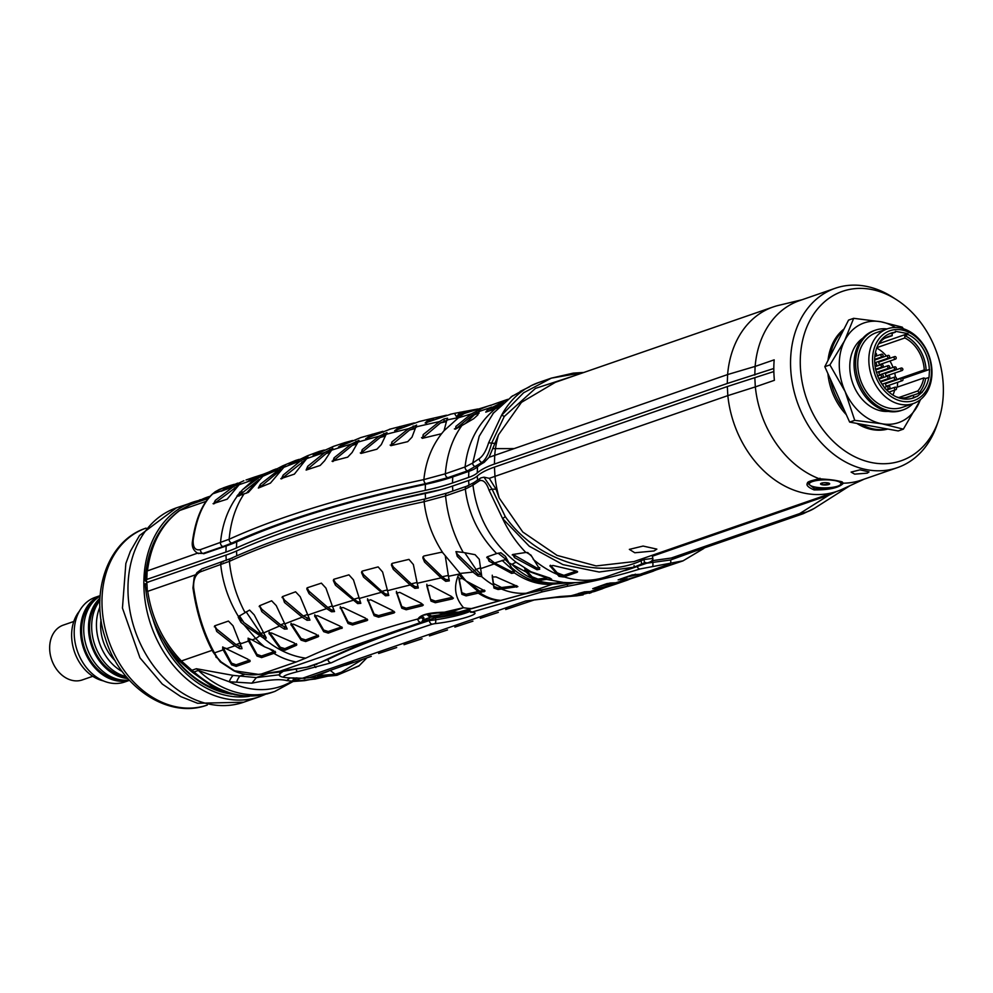 <?xml version="1.0" encoding="UTF-8"?>
<svg xmlns="http://www.w3.org/2000/svg" width="993" height="993" viewBox="0 0 993 993"><rect width="100%" height="100%" fill="white"/><g stroke="black" fill="none" stroke-linecap="round" stroke-linejoin="round"><path stroke-width="1.49" d="M163.808 641.019A97.823 75.369 70.9 0 0 232.337 694.181M224.207 691.711A96.247 74.152 -109.1 0 1 165.57 643.749M212.75 686.61L210.317 686.908M896.542 388.623A1.316 1.018 70.9 0 0 894.432 388.238A1.316 1.018 70.9 0 0 896.542 388.623M889.976 387.419A1.316 1.018 70.9 0 0 887.866 387.047A1.316 1.018 70.9 0 0 889.976 387.419M883.41 386.24A1.316 1.018 70.9 0 0 882.33 384.763M896.22 358.014A1.316 1.018 70.9 0 0 894.11 357.629A1.316 1.018 70.9 0 0 896.22 358.014M895.599 359.069L880.344 364.344A1.316 1.018 -109.1 0 1 879.488 361.849L894.73 356.574M889.654 356.822A1.316 1.018 70.9 0 0 887.543 356.437A1.316 1.018 70.9 0 0 889.654 356.822M883.087 355.631A1.316 1.018 70.9 0 0 880.977 355.246A1.316 1.018 70.9 0 0 883.087 355.631M874.957 355.258A1.316 1.018 70.9 0 0 876.521 354.439A1.316 1.018 70.9 0 0 875.33 352.949M883.187 365.834A1.316 1.018 70.9 0 0 881.089 365.449A1.316 1.018 70.9 0 0 883.187 365.834M874.957 365.35A1.316 1.018 70.9 0 0 876.62 364.63A1.316 1.018 70.9 0 0 874.771 363.463M883.298 376.024A1.316 1.018 70.9 0 0 881.188 375.652A1.316 1.018 70.9 0 0 883.298 376.024M889.865 377.228A1.316 1.018 70.9 0 0 887.754 376.844A1.316 1.018 70.9 0 0 889.865 377.228M896.431 378.42A1.316 1.018 70.9 0 0 894.321 378.035A1.316 1.018 70.9 0 0 896.431 378.42M902.997 379.611A1.316 1.018 70.9 0 0 900.887 379.227A1.316 1.018 70.9 0 0 902.997 379.611M902.376 380.667L887.121 385.942A1.316 1.018 -109.1 0 1 886.265 383.447L901.507 378.172M902.885 369.408A1.316 1.018 70.9 0 0 900.788 369.024A1.316 1.018 70.9 0 0 902.885 369.408M902.265 370.463L887.022 375.739A1.316 1.018 -109.1 0 1 886.153 373.244L901.408 367.969M896.319 368.217A1.316 1.018 70.9 0 0 894.221 367.832A1.316 1.018 70.9 0 0 896.319 368.217M895.698 369.272L880.456 374.547A1.316 1.018 -109.1 0 1 879.587 372.052L894.842 366.777M889.753 367.025A1.316 1.018 70.9 0 0 887.655 366.64A1.316 1.018 70.9 0 0 889.753 367.025M898.839 397.523L917.842 390.944L919.084 392.943L922.398 392.061L917.296 396.368L913.982 397.25L912.741 395.251L905.517 397.746M922.398 392.061L912.815 395.375M884.85 338.216L892.198 335.671L892.173 333.313L895.351 332.208L895.338 331.314L907.962 333.611L907.974 334.504L904.797 335.609L904.822 337.968L876.844 347.649M907.962 333.611L878.83 343.69M885.247 388.784L880.63 382.069A34.283 26.414 -109.1 0 1 877.8 376.273L875.218 368.254M895.636 379.537A31.9 24.577 -109.1 0 1 895.649 379.835L924.247 369.942L926.146 370.488L929.535 369.446L929.026 377.477L925.65 378.507L923.738 377.961L896.108 387.531M897.647 382.305L897.349 387.096M929.535 369.446L902.724 378.718M878.246 344.521A31.9 24.577 -109.1 0 1 888.387 336.565A31.9 24.577 -109.1 0 1 892.198 335.671M904.822 337.968A31.9 24.577 -109.1 0 1 924.247 369.942M876.682 348.084A31.9 24.577 -109.1 0 1 886.389 356.003M889.951 361.018A31.9 24.577 -109.1 0 1 893.03 367.398M893.886 369.892A31.9 24.577 -109.1 0 1 894.072 370.513M894.73 373.07A31.9 24.577 -109.1 0 1 895.401 376.955M912.741 395.251A31.9 24.577 -109.1 0 1 909.253 396.865A31.9 24.577 -109.1 0 1 896.369 396.89M889.219 333.834A34.283 26.414 -109.1 0 1 892.173 333.313M875.416 368.192A34.283 26.414 -109.1 0 1 890.783 333.226A34.283 26.414 -109.1 0 1 895.351 332.208M907.974 334.504A34.283 26.414 -109.1 0 1 929.324 369.384M904.797 335.609A34.283 26.414 -109.1 0 1 926.146 370.488M917.16 396.145A34.283 26.414 -109.1 0 1 913.2 398.007A34.283 26.414 -109.1 0 1 885.458 388.71M913.982 397.25A34.283 26.414 -109.1 0 1 911.599 398.491M931.459 370.972A36.915 28.437 -109.1 0 1 887.593 393.861A36.915 28.437 -109.1 0 1 886.948 332.022A36.915 28.437 -109.1 0 1 931.459 370.972M928.815 377.414A34.283 26.414 -109.1 0 1 922.261 391.838M903.345 328.733L902.277 327.156L880.816 321.757L853.67 318.319L848.568 320.094L830.098 356.301A55.372 42.662 -109.1 0 1 843.28 330.47M853.67 318.319L844.633 340.636L829.912 364.915L824.811 366.678L830.098 356.301M829.912 364.915L845.167 391.639L854.737 420.337L881.883 423.763L903.345 429.162L920.722 399.397M903.345 429.162L898.231 430.937L849.636 422.099L824.811 366.678M849.636 422.099L854.737 420.337M844.112 409.749A55.372 42.662 -109.1 0 1 830.334 379.016M887.407 428.964A55.372 42.662 -109.1 0 1 860.459 424.073M920.3 399.732A52.741 40.626 -109.1 0 1 918.066 404.896A52.741 40.626 -109.1 0 1 881.883 423.763A52.741 40.626 -109.1 0 1 845.167 391.639A52.741 40.626 -109.1 0 1 844.633 340.636A52.741 40.626 -109.1 0 1 880.816 321.757A52.741 40.626 -109.1 0 1 895.301 327.479M862.867 338.166A39.546 30.473 70.9 0 0 852.553 382.727A39.546 30.473 70.9 0 0 888.201 411.387M887.816 429.038A55.372 42.662 -109.1 0 1 856.872 423.415M846.321 414.689A55.372 42.662 -109.1 0 1 827.914 373.629M828.001 360.409A55.372 42.662 -109.1 0 1 844 329.031M894.656 390.112A31.9 24.577 -109.1 0 1 892.918 395.04M923.738 377.961A31.9 24.577 -109.1 0 1 917.842 390.944M925.65 378.507A34.283 26.414 -109.1 0 1 919.084 392.943M931.968 371.903A39.546 30.473 -109.1 0 1 913.337 403.543A39.546 30.473 -109.1 0 1 871.606 376.136A39.546 30.473 -109.1 0 1 887.481 328.795A39.546 30.473 -109.1 0 1 931.968 371.903M913.337 403.543L902.215 407.391A39.546 30.473 -109.1 0 1 860.497 379.984A39.546 30.473 -109.1 0 1 876.36 332.643L887.481 328.795M912.915 403.692A42.19 32.508 -109.1 0 1 903.084 409.886A42.19 32.508 -109.1 0 1 858.573 380.642A42.19 32.508 -109.1 0 1 875.491 330.148A42.19 32.508 -109.1 0 1 887.047 328.944M902.289 410.146A42.19 32.508 -109.1 0 1 901.495 410.432A42.19 32.508 -109.1 0 1 856.984 381.188A42.19 32.508 -109.1 0 1 873.902 330.694A42.19 32.508 -109.1 0 1 874.709 330.433M436.597 612.693A15.826 4.009 179.4 0 0 455.799 612.445M220.967 690.867A4.568 1.154 -0.6 0 1 221.861 690.818M216.139 688.31A15.826 4.009 179.4 0 0 214.215 688.571M826.896 484.894A4.568 1.154 -0.6 0 1 822.365 484.807L829.651 483.951A4.568 1.154 -0.6 0 1 826.896 484.894L826.871 482.759M820.801 483.517L820.578 483.752A4.568 1.154 -0.6 0 1 820.702 483.591A4.568 1.154 -0.6 0 1 823.334 482.797A4.568 1.154 -0.6 0 1 827.864 482.896A4.568 1.154 -0.6 0 1 829.515 483.504A4.568 1.154 -0.6 0 1 829.651 483.951L829.254 483.318M822.365 484.807A4.568 1.154 -0.6 0 1 820.578 483.752L822.365 484.807L822.341 482.958M815.588 487.141A15.826 4.009 179.4 0 0 832.184 487.377A15.826 4.009 179.4 0 0 840.934 483.678A15.826 4.009 179.4 0 0 825.071 479.83A15.826 4.009 179.4 0 0 809.295 484.013A15.826 4.009 179.4 0 0 815.588 487.141M79.341 611.241A40.874 31.491 70.9 0 0 74.487 651.929A40.874 31.491 70.9 0 0 103.458 680.913M100.132 595.676A44.822 34.532 70.9 0 0 83.685 648.752A44.822 34.532 70.9 0 0 129.413 680.304M100.144 595.626L95.316 597.302A44.822 34.532 70.9 0 0 77.33 650.949A44.822 34.532 70.9 0 0 124.621 682.017L129.45 680.342M94.447 600.529A43.506 33.514 70.9 0 0 84.641 648.417A43.506 33.514 70.9 0 0 121.94 680.006M100.094 596.185A44.822 34.532 70.9 0 0 86.863 647.647A44.822 34.532 70.9 0 0 129.078 679.932M99.983 598.146A44.822 34.532 70.9 0 0 91.629 646.009A44.822 34.532 70.9 0 0 127.774 678.467M99.908 599.983A43.506 33.514 70.9 0 0 92.585 645.673A43.506 33.514 70.9 0 0 126.583 677.065M99.883 600.579A44.822 34.532 70.9 0 0 94.807 644.904A44.822 34.532 70.9 0 0 126.185 676.605M99.908 606.996A44.822 34.532 70.9 0 0 122.238 671.553M101.05 619.719A39.546 30.473 70.9 0 0 115.275 660.854M92.771 676.295L82.282 679.932A29.008 22.343 -109.1 0 1 49.65 648.305A29.008 22.343 -109.1 0 1 63.316 625.106L73.805 621.481M854.663 474.133L851.1 472.097L860.037 469.838L869.024 471.911L867.224 473.152L854.663 474.133M872.723 462.775A89.643 69.076 -109.1 0 1 801.277 347.624A89.643 69.076 -109.1 0 1 896.369 299.613A89.643 69.076 -109.1 0 1 938.36 420.995A89.643 69.076 -109.1 0 1 872.723 462.775M896.369 299.613L892.31 297.019A94.918 73.134 70.9 0 0 865.35 286.158A94.918 73.134 70.9 0 0 835.274 288.255A94.918 73.134 70.9 0 0 792.327 383.149A94.918 73.134 70.9 0 0 867.274 469.776A94.918 73.134 70.9 0 0 897.349 467.666A94.918 73.134 70.9 0 0 936.771 425.538L938.36 420.995M835.274 288.255L799.477 300.643A94.918 73.134 70.9 0 0 755.127 366.429L774.18 359.838A94.918 73.134 70.9 0 0 774.403 380.307L755.338 386.898A94.918 73.134 70.9 0 0 819.523 478.849L819.957 478.216L819.523 478.849C804.864 481.493 803.052 485.18 814.099 489.921C829.527 489.996 839.296 487.749 843.405 483.181L843.367 483.181C841.543 481.071 833.611 479.631 819.56 478.862M279.865 674.706L256.368 677.598L233.181 675.389L196.366 668.723L191.897 670.275L181.371 660.966C163.013 641.478 151.805 618.267 147.721 591.332L145.475 586.888M257.075 677.288L268.569 673.304M195.422 574.835L147.721 591.332M773.845 371.543L727.323 386.538L494.452 467.107A105.382 26.737 179.4 0 0 477.261 476.019A52.828 13.405 -0.6 0 1 468.646 480.475L452.535 486.049A158.297 40.167 -0.6 0 1 425.277 493.447A790.937 200.71 179.4 0 0 236.495 550.991A158.297 40.167 -0.6 0 1 225.97 555.112L146.852 582.494L145.996 584.542M652.14 555.298L652.885 558.401L643.824 559.568L640.907 560.784C598.171 580.421 535.45 560.015 505.276 516.608L492.056 489.139L483.988 477.174L489.288 478.328L496.066 489.251L499.194 498.014L522.777 532L557.061 555.397L596.148 565.936L633.956 561.591L837 491.336A97.562 75.17 -109.1 0 1 727.832 395.624L489.288 478.328M282.819 671.578L279.741 673.85L279.827 671.976M423.477 621.059L435.604 617.857C449.233 616.119 460.044 613.761 468.051 610.794M652.004 560.685L671.206 558.041L683.209 555.224L803.312 513.666M421.988 616.194A25.048 6.355 179.4 0 0 423.291 617.075A5.275 1.341 -0.6 0 1 423.763 617.621L423.788 619.657L430.999 617.112L431.732 616.008A17.589 4.456 -0.6 0 1 428.554 613.823M440.805 489.673A783.03 198.699 179.4 0 0 324.612 518.942M727.323 386.538L727.819 395.599M824.587 495.631A79.105 60.945 -109.1 0 1 828.981 495.097L799.713 513.58L803.337 513.642L814.31 508.379A42.19 39.794 -121.5 0 1 814.285 508.391A42.19 39.794 -121.5 0 1 799.713 513.58L671.206 558.041M864.171 479.147L842.275 489.226A97.562 75.17 -109.1 0 1 837 491.336M654.064 550.954L634.8 552.766L629.351 549.377L643.092 546.063L656.857 549.117L654.064 550.954M451.728 613.066L431.732 616.008M843.367 483.181L842.176 482.25M830.905 487.526L814.682 488.792L807.93 483.554M842.176 482.263L840.934 483.653L840.91 481.729M755.338 386.898L727.832 395.624M843.405 483.181A94.918 73.134 70.9 0 0 861.552 480.053L897.349 467.666M754.841 378.122L755.325 386.922M314.582 679.113A10.551 2.371 -98.5 0 0 314.918 679.15A10.551 2.371 -98.5 0 0 315.191 679.026L322.377 676.531M306.142 680.379L304.64 680.639A7.907 5.015 -94.2 0 0 305.447 680.478L328.075 676.109L315.191 679.026L294.077 681.31M145.487 587.049C148.54 615.573 159.848 640.237 179.41 661.04L189.862 670.25A7.907 3.116 -53.4 0 0 191.897 670.275L193.97 671.963L198.377 670.436L229.16 681.744A26.364 7.361 98.5 0 1 233.181 675.389M189.862 670.25L191.972 671.976A7.907 2.644 -48 0 0 193.97 671.963C219.292 693.759 244.861 700.723 270.717 692.853L274.862 691.413A102.838 79.229 70.9 0 1 198.377 670.436A26.364 20.319 70.9 0 0 196.366 668.723M303.808 680.602A7.907 5.015 -94.2 0 0 304.628 680.652L293.916 681.434M652.86 556.043L828.981 495.097L836.404 491.547M251.912 683.172C268.669 679.671 280.287 678.815 286.778 680.615L292.203 681.136A100.045 77.082 -109.1 0 1 229.16 681.744L251.912 683.172L256.368 677.598M286.778 680.615A26.364 23.571 94.5 0 1 290.006 677.921M297.044 677.921A15.826 15.28 -71.9 0 0 293.134 680.751C295.368 680.503 295.219 680.826 292.687 681.719M295.566 680.18A15.826 12.189 70.9 0 0 295.43 680.23L274.862 691.413M296.237 677.896A15.826 15.218 -73.5 0 0 293.27 679.982L292.203 681.136A26.364 23.547 78.3 0 1 293.27 679.982L293.382 677.859M236.582 682.104A26.364 7.385 93.8 0 1 240.157 675.923L244.998 674.247M469.106 611.8C461.546 614.828 450.388 617.497 435.617 619.806L429.41 620.551C387.394 634.254 353.595 647.188 328.013 659.364L324.661 660.668M366.777 657.887L359.23 665.658L337.521 675.066L333.511 675.55A21.089 13.182 -94.3 0 0 335.212 674.272L317.375 675.625L328.745 671.045M362.904 659.228L341.331 672.224L335.212 674.272L330.321 670.498M317.313 674.992L309.27 677.698L302.48 678.244L525.744 600.988L555.087 597.513A47.465 31.751 86.4 0 1 555.062 597.525A47.465 31.751 86.4 0 1 554.653 597.55M353.21 662.269L313.714 676.233M559.642 597.227A47.465 31.751 -93.6 0 0 559.655 597.227A47.465 31.751 -93.6 0 0 564.992 596.197L560.424 596.495A47.465 31.751 86.4 0 1 555.087 597.525L559.642 597.227M560.424 596.495L533.8 599.946M505.698 609.516L534.606 599.822M480.289 618.304L498.337 612.358M454.868 627.104L472.929 621.159M429.46 635.892L447.508 629.947M404.039 644.693L422.087 638.747M378.618 653.481L396.679 647.535M345.849 665.124L371.258 656.336M310.797 677.35A3.165 1.974 -94.3 0 0 311.206 677.387A3.165 1.974 -94.3 0 0 311.79 677.201L313.974 676.593M309.431 677.648A3.165 2.011 -103.1 0 0 309.543 677.623L332.928 675.736A3.165 1.974 85.7 0 0 333.511 675.55L309.27 677.698A3.165 2.123 -105.8 0 1 309.195 677.722L301.487 678.281A3.165 2.929 -81.9 0 0 302.48 678.244L289.671 677.871C279.641 677.66 282.285 675.588 297.627 671.665L331.488 662.741C356.934 650.638 390.559 637.767 432.377 624.138L434.86 623.641C457.897 621.184 484.832 612.768 471.489 612.197L542.724 591.766L567.661 586.242C596.346 580.88 620.464 575.133 639.976 568.964L683.072 560.822L703.404 548.682A3.165 1.427 46.9 0 0 703.752 548.508L683.072 560.822M611.34 582.953L620.054 582.643L616.69 583.822L601.795 587.521L592.722 588.663L606.81 583.661L611.34 582.953M627.204 578.733L618.13 579.862L632.231 574.873L645.475 573.855L613.984 583.301M559.655 597.227L567.835 596.619L585.92 591.741L594.646 591.443L576.871 595.825A47.465 26.414 84.7 0 1 576.387 595.874A47.465 26.414 84.7 0 1 576.35 595.887A47.465 26.414 84.7 0 1 576.014 595.912M358.535 666.191A3.165 1.949 -127.4 0 0 358.945 665.98A3.165 1.949 -127.4 0 0 359.23 665.658M303.97 678.554A3.165 3.053 -86.4 0 0 304.119 678.567L304.119 678.567A3.165 3.053 -86.4 0 0 305.05 678.467M301.388 678.269A3.165 2.929 -81.9 0 0 301.475 678.281L289.236 677.946A3.165 2.358 -92 0 0 289.671 677.871M288.74 677.896A3.165 2.358 -92 0 0 289.236 677.946C281.056 677.35 277.903 675.997 279.753 673.85M296.162 669.419A3.165 1.092 77.1 0 0 297.627 671.665M314.396 665.273A3.165 1.092 77.1 0 0 315.848 667.482M435.604 617.857L435.617 619.806A3.165 1.427 83.5 0 1 434.86 623.641M470.62 612.259A3.165 2.805 -86.1 0 0 470.719 612.271L470.719 612.271A3.165 2.805 -86.1 0 0 471.489 612.197M469.304 609.305A3.165 2.098 73.3 0 0 471.874 611.812M567.189 584.157L567.661 586.242M695.969 550.805L670.585 559.99L646.791 563.192M652.711 560.573L652.736 562.41A3.165 0.894 82 0 1 652.513 566.283M670.585 559.99A3.165 1.055 82.4 0 1 670.201 563.85L639.405 574.513M703.975 548.037A3.165 1.427 46.9 0 1 703.752 548.508L704.385 547.888M591.269 592.61L589.184 593.305M655.107 570.404L651.482 571.558M651.693 571.447L683.085 560.846M629.686 579.204L626.074 580.346M626.273 580.235L642.099 575.021M604.278 587.993L600.653 589.147M600.864 589.035L616.69 583.822M567.835 596.619L569.597 596.359M576.871 595.825L569.597 596.433M638.834 574.438L624.262 577.628M576.486 594.273L589.122 591.667L576.002 594.323M613.413 583.226L598.841 586.429M422.509 620.551L423.477 619.222A3.165 2.892 125.2 0 1 420.536 622.586L408.036 626.906A646.53 164.056 179.4 0 0 380.418 636.463C357.046 645.537 337.148 654.176 320.702 662.368L306.775 667.184L261.271 674.048A3.165 1.192 83.3 0 0 261.606 674.123L277.531 672.261A3.165 1.192 -96.7 0 1 277.196 672.174L380.418 636.463A3.165 2.507 -110.4 0 0 381.486 636.364A3.165 2.507 -110.4 0 0 382.355 635.743M500.249 600.529A3.165 1.899 -105.6 0 1 499.889 600.703A3.165 1.899 -105.6 0 1 499.491 600.74L458.667 612.122L450.512 612.209A28.214 7.162 179.4 0 0 444.392 612.197C429.15 612.507 420.374 614.754 418.053 618.924A28.214 7.162 179.4 0 0 420.461 622.537L408.036 626.906A3.165 2.371 -107.9 0 0 408.979 626.856L381.486 636.364C358.2 645.363 338.191 653.965 321.471 662.157A3.165 2.818 -114.8 0 1 320.702 662.368L306.775 667.184A3.165 1.092 -102.9 0 0 306.924 667.184L309.456 666.601A3.165 1.092 -102.9 0 1 309.307 666.613M459.759 611.825A3.165 2.123 -105.4 0 1 459.25 612.085L472.221 608.51A3.165 2.048 74.6 0 1 471.749 608.548A79.105 60.945 -109.1 0 1 463.52 607.704L450.512 612.209L456.135 612.445A3.165 1.154 -89.1 0 0 456.395 612.371M643.687 563.23L647.808 562.808L618.391 572.564M563.13 582.394L546.498 579.366L537.908 580.657A79.105 61.194 78.8 0 0 555.894 583.052L561.951 582.183L546.498 579.366M574.848 582.668L522.703 594.459L555.894 583.052M523.224 594.311A3.165 1.775 -105.2 0 1 522.963 594.422A3.165 1.775 -105.2 0 1 522.703 594.459L499.491 600.74A79.105 48.98 -106 0 1 478.266 593.144L466.114 595.899L461.894 594.311L458.927 578.869M458.915 579.043L462.179 578.398A79.105 48.98 -106 0 1 458.853 574.128C453.28 586.515 454.831 597.712 463.52 607.704A704.881 178.864 -0.6 0 0 444.392 612.197L450.263 612.197M462.179 578.398L466.214 581.054A79.105 48.831 -106 0 1 460.044 573.433L458.853 574.128A757.076 192.108 179.4 0 0 448.476 576.3L449.308 580.88L445.72 581.327L441.115 577.889L424.532 562.001L422.807 557.793L423.775 556.03L441.264 552.269L442.766 552.716L460.044 573.433L472.978 572.105L457.276 556.378L455.986 551.611L463.222 552.443C453.429 534.743 447.545 515.901 445.572 495.904L465.332 489.077C468.336 513.642 478.787 535.14 496.661 553.573L500.832 552.753L505.4 556.328L514.498 572.986M492.267 576.921L496.053 576.921L517.862 586.578L498.076 589.519L493.955 588.055L492.255 576.809M493.471 585.113A79.105 60.945 -109.1 0 1 481.617 576.585L477.993 576.014L472.978 572.105M481.704 576.027L479.284 559.282L475.076 554.677L463.222 552.443M569.436 582.705L552.381 584.207A79.105 60.945 -109.1 0 1 514.498 572.911L511.544 573.358L489.077 561.169L487.265 556.825L496.661 553.573M526.315 593.231A79.105 60.945 -109.1 0 1 501.614 589.11M526.104 572.055L512.003 564.396A79.105 61.194 78.8 0 0 531.702 578.261L524.714 570.243L527.469 570.181L531.007 571.782L516.137 562.261A47.465 9.57 -53 0 0 512.003 564.396L508.701 562.733M537.908 580.644L533.539 579.887L531.702 578.261M553.647 583.735A79.105 59.841 -105.9 0 1 511.11 567.214M417.197 583.313L418.314 587.98L414.863 588.352L410.183 584.989L393.265 569.324L391.403 564.967L392.26 563.354L408.955 559.382L413.361 564.533L417.197 583.313A757.076 192.108 179.4 0 1 441.115 577.889M363.537 577.057L361.526 572.551L362.284 571.099L378.147 566.904L382.615 572.005L388.784 595.465L385.47 595.788L363.537 577.057L363.512 574.637L361.762 571.496M335.435 585.175L333.3 580.533L333.958 579.242L348.928 574.835L353.458 579.862L360.831 603.334L357.666 603.595L335.435 585.175L335.411 582.754L333.561 579.515M332.543 606.686L334.529 611.564L331.501 611.775L326.66 608.622L309.059 593.64L306.775 588.886L307.346 587.744L321.384 583.139L325.952 588.117L332.543 606.686A757.076 192.108 179.4 0 1 352.863 600.38M282.049 597.587L282.533 596.582L295.604 591.803L300.196 596.706L309.953 620.116L307.06 620.277L302.182 617.187L284.47 602.453L284.445 600.045L282.372 596.656M259.583 605.73L271.648 600.79L276.265 605.631L287.176 628.979L284.42 629.09L279.529 626.062L261.755 611.576L259.583 605.73L259.185 606.611M223.202 561.839A3.165 2.433 70.9 0 0 222.196 561.901A3.165 2.433 70.9 0 0 220.719 564.781C222.78 583.189 228.688 600.442 238.444 616.541L249.591 610.074L254.208 614.866L265.888 637.146L266.261 638.127L263.815 638.276A84.38 71.173 65.1 0 0 305.732 658.148A704.881 178.864 -0.6 0 1 418.053 618.924A3.165 3.041 -159.6 0 0 420.97 617.025M431.024 601.113L426.791 585.746L430.317 585.349L451.629 596.532L452.473 598.903L435.331 602.726L431.024 601.113L426.829 584.256M453.404 598.109L452.473 598.903L452.46 597.302L435.319 601.125L430.999 599.487M342.337 627.899L328.249 633.112L328.224 631.498L323.681 630.046L314.793 614.779M341.791 627.042L341.803 628.47L340.003 626.111L317.574 615.734L314.607 615.859L323.693 631.672L328.249 633.112M305.67 641.54L301.102 640.15L290.825 624.274L293.643 624.212L316.208 634.378L318.232 636.724L305.67 641.54L305.645 639.926L301.078 638.511L291.073 623.281M318.679 636.203L318.232 636.724L318.219 635.446M340.326 608.473L340.165 607.778L343.28 607.579L365.536 618.167L367.1 620.538L352.577 624.982L348.059 623.505L340.314 607.244M367.708 619.905L367.1 620.538L367.075 618.974L352.552 623.381L348.046 621.879L340.314 606.599M367.559 600.641L370.699 599.784L392.694 610.571L394.022 612.954L378.581 617.199L374.125 615.672L367.547 599.561M394.742 612.259L394.022 612.954L394.01 611.353L378.569 615.598L374.113 614.046L367.547 598.767M396.43 593.181L399.732 592.374L421.417 603.359L422.509 605.73L406.199 609.764L401.805 608.2L396.418 592.275M423.328 604.985L422.509 605.73L422.484 604.129L406.187 608.175L401.793 606.574L396.406 591.319M284.917 650.254L280.336 648.913L268.904 633L271.586 632.988L294.189 642.955L296.435 645.289L284.917 650.254L284.892 648.64L280.311 647.275L269.227 632.082M296.808 644.817L296.423 644.147M214.873 625.764L216.697 631.399L234.919 645.798L239.747 648.69L242.044 648.677L233.007 625.764L228.427 621.072L214.736 625.813L214.339 626.831M261.569 657.577L257.026 656.038L248.573 641.068L248.113 638.648M273.323 650.427L275.123 652.898L261.569 657.614L261.544 655.988L257.001 654.412L248.101 638.164M273.857 653.357A84.38 65.004 70.9 0 0 296.137 661.983L305.732 658.148M215.928 655.852A3.165 1.961 -31.6 0 0 216.027 657.105A3.165 1.961 -31.6 0 0 217.405 657.8L214.476 652.873C204.285 634.564 197.346 612.892 193.647 587.819C193.275 579.378 195.633 574.004 200.698 571.707L229.395 561.355A795.654 201.902 -0.6 0 1 424.11 501.701C426.258 519.898 432.476 536.903 442.779 552.716M249.69 660.084L236.135 664.776L231.58 663.2L231.605 664.863L223.164 649.869L223.065 647.213L247.915 659.215M236.16 666.377L231.605 664.826M249.69 660.184L249.702 661.71L236.148 666.402L236.135 664.776M247.915 659.191L249.715 661.686L250.236 660.978M244.911 612.346C236.421 596.296 231.245 579.304 229.395 561.355A3.165 2.656 65.6 0 1 230.81 558.5L202.162 568.828A3.165 2.433 70.9 0 0 200.698 571.707M486.731 557.694L487.265 556.825M512.748 554.504L526.327 552.393L530.895 555.05L539.758 569.237L537.002 569.746L514.548 557.632L512.748 554.504L512.214 554.901M550.172 565.439L550.172 566.395L552.927 565.451L575.319 570.752L577.107 572.303L563.54 576.995L559.009 576.35L549.961 565.861M531.007 571.782L549.886 578.087L551.661 579.254L548.794 579.279M516.137 562.261C491.374 542.488 476.988 516.77 472.966 485.13L479.495 480.749C483.281 479.52 486.471 482.685 489.077 490.269L502.619 518.607L529.306 546.249L562.907 564.607L599.151 572.03L633.832 567.214L643.601 563.254A3.165 1.527 68.4 0 0 643.638 563.242L640.882 564.409A3.165 1.514 65.7 0 1 640.808 564.446M316.904 664.305A3.165 2.842 -115.5 0 1 315.997 664.578M307.06 667.122A3.165 1.092 -102.9 0 1 306.924 667.184L277.531 672.261A3.165 1.192 -96.7 0 0 277.829 672.1M233.318 670.126A3.165 1.564 -62.7 0 0 233.802 670.784A3.165 1.564 -62.7 0 0 234.609 670.809L221.154 661.946L217.405 657.8M220.098 661.028A3.165 1.266 -50.8 0 0 220.309 661.897A3.165 1.266 -50.8 0 0 221.154 661.946M203.168 568.766A3.165 2.433 70.9 0 0 202.162 568.828M465.332 489.077L472.966 485.13A3.165 2.942 48.7 0 1 473.884 482.61L466.797 486.185A3.165 2.433 70.9 0 0 465.332 489.077M480.947 477.869A3.165 2.756 61.8 0 0 480.823 477.931A3.165 2.756 61.8 0 0 480.823 477.943A3.165 2.756 61.8 0 0 479.495 480.749M496.066 489.251A527.345 133.819 -0.6 0 0 492.056 489.139A3.165 0.658 164 0 0 489.077 490.269M640.907 560.784A3.165 1.514 65.7 0 1 640.882 564.409L633.919 567.177M643.812 558.178L643.824 559.568A3.165 1.527 68.4 0 1 643.638 563.242L645.723 562.472M455.874 612.358A3.165 1.154 -89.1 0 0 456.135 612.445L459.25 612.073A3.165 2.123 -105.4 0 1 458.667 612.122M263.815 638.263L244.079 624.907L255.797 638.573L252.011 639.877L248.535 638.412L248.126 640.088M244.079 624.907L240.976 622.35L238.27 617.348M259.719 635.855L255.797 638.573A84.38 65.004 70.9 0 0 264.572 646.803L273.323 650.465M275.657 652.264L275.123 652.898L275.111 651.433M282.533 596.582L284.47 602.453M445.348 556.49L448.476 576.3M252.011 639.877L264.572 646.803M472.656 608.299A3.165 2.048 74.6 0 1 472.221 608.51L501.217 600.331A3.165 1.887 -105.6 0 1 500.832 600.368A79.105 48.831 -106 0 1 479.706 592.809L478.266 593.144M485.056 590.972L479.706 592.809M485.056 591.009L466.214 581.054M577.628 571.831L577.107 572.303L577.094 571.273M265.714 636.898L260.625 634.502L243.893 622.524L238.556 616.405M263.033 632.529A756.095 191.86 179.4 0 0 260.811 633.559L260.625 634.502M246.115 611.787L260.811 633.559A82.791 69.845 65.1 0 0 263.803 636.401M239.412 615.747L243.893 622.524M388.499 594.335L385.458 593.913L381.809 591.356L363.512 574.637M360.509 602.205L357.641 601.733L353.955 599.226L335.411 582.754M275.111 651.309L261.544 655.988M269.798 649.087L273.832 651.731M334.157 610.422L331.476 609.901L327.764 607.443L309.034 591.232L307.06 587.906M296.411 643.675L284.892 648.64M548.992 577.703L537.983 579.093L533.514 578.336L524.689 568.555M546.584 577.789L526.129 570.441M531.578 576.585L537.983 579.093M480.686 567.785L476.057 569.386L481.593 574.823L477.981 574.215L457.252 554.069L455.924 551.686M464.811 552.778L476.057 569.386L473.835 570.938M514.473 571.248L511.519 571.683L494.588 562.981L487.079 556.912M509.111 563.528L505.387 559.605L494.588 562.981M507.659 560.71L498.076 553.151M512.748 569.982L502.11 560.375M484.423 590.115L466.102 594.298L461.882 592.684L458.915 577.529M479.631 591.232L469.875 583.226M478.192 591.58L465.655 580.694M576.424 571L563.528 575.456L558.985 574.798L550.519 565.253M318.207 635.123L305.645 639.926M231.58 663.2L222.693 646.952M241.771 647.076L235.986 644.594L216.673 629.066L214.649 625.888M539.745 567.599L536.99 568.095L513.12 554.528M309.531 618.962L303.299 616.008L284.445 600.045M286.704 627.787L280.634 624.858L261.73 609.168L259.558 605.742M341.791 626.868L328.224 631.498M418.065 586.826L414.838 586.478L411.239 583.859L393.24 566.904L391.614 563.875M449.109 579.701L445.708 579.453L442.158 576.772L424.507 559.58L423.006 556.688M516.695 585.659L498.064 587.955L493.943 586.466L492.243 575.208M501.602 587.558L493.447 583.499M460.467 415.31L464.463 413.423A79.105 50.631 80.3 0 0 458.418 417.78L457.214 417.842A79.105 50.755 80.2 0 1 460.467 415.31L457.227 416.042M457.202 415.98L459.982 412.207L460.007 413.833L457.91 416.154M477.782 409.004L454.446 413.361M575.357 375.404L535.463 388.387L504.233 416.514L491.585 443.238C489.189 452.783 486.036 459.163 482.126 462.366L467.641 470.819L447.893 477.645L425.873 483.603A3.165 1.899 -102 0 1 423.874 479.594C425.649 461.981 431.533 446.701 441.537 433.755L444.045 430.701L446.838 420.002A757.076 192.108 179.4 0 1 457.214 417.842L454.446 413.373L450.338 414.28M490.468 405.442L496.301 403.319M486.533 406.696A79.105 60.945 70.9 0 0 486.198 406.807A79.105 60.945 70.9 0 0 479.867 409.538L471.327 413.895L458.418 417.78L444.045 430.701M479.967 409.575L477.77 415L473.649 418.736L461.894 425.55C452.423 438.558 446.9 454.633 445.348 473.785L465.096 466.946C467.604 443.188 477.621 423.837 495.147 408.893L499.305 406.832M507.746 399.385L487.489 409.886M446.838 420.002L447.57 418.19L444.02 418.959L439.489 421.591L423.204 434.586L422.534 438.285L441.525 433.742M264.548 474.493L262.115 475.734A84.38 71.173 -114.9 0 1 268.942 471.998A84.38 71.173 -114.9 0 1 269.016 471.973L273.199 470.049L267.229 473.86M425.873 483.603A792.513 201.107 179.4 0 0 231.928 543.022L223.04 546.535A3.165 2.433 -109.1 0 1 220.496 542.674C222.159 524.85 227.732 509.384 237.19 496.264L248.362 492.391L264.188 474.803M282.72 466.76L260.414 484.212L258.354 488.059L270.419 483.119L285.165 465.754L282.72 466.76L282.732 467.902M280.796 478.688L294.375 474.133L308.016 456.979L300.556 460.889L283.142 475.101L282.31 478.514M332.643 448.513L325.021 452.324L307.731 466.288L306.117 470.074L320.156 465.469L324.624 460.752L332.829 448.265M332.047 461.186L347.699 457.152L352.118 452.498L358.994 440.371L351.224 444.082L334.107 457.81L334.132 460.231L333.127 461.435M360.285 452.932L361.055 453.416L376.918 449.208L381.287 444.616L386.997 432.588L379.103 436.2L362.197 449.68L362.222 452.1L361.191 453.379M416.551 425.19L408.545 428.691L391.925 441.935L391.019 445.646L407.726 441.649L412.021 437.131L416.601 425.029M446.502 415.211L429.113 419.145L425.141 422.993L450.537 414.304M394.655 430.677L419.269 421.529L429.113 419.145L429.125 420.771L426.171 423.179M324.277 450.028L319.535 451.294L313.13 455.328L315.886 454.347L333.387 446.416L344.832 442.605L338.638 447.024M289.149 464.587L307.383 455.812L319.535 451.294M299.203 459.362L295.653 460.429L289.422 464.587M352.552 440.495L344.832 442.605M382.901 431.322L360.72 437.603L338.489 446.937M365.759 438.621L390.795 428.926M372.301 435.79L372.226 434.189L365.871 438.732M414.23 422.931L389.355 429.311M402.426 427.449L399.831 428.132L399.906 426.481L394.73 430.788M267.564 473.798L282.72 465.829L295.653 460.429M276.253 468.895L273.199 470.049M240.443 483.132L233.243 486.744L215.332 500.36L214.513 503.588M213.061 503.65L227.149 499.206L240.244 483.355M250.348 480.835L246.909 482.015L255.139 476.851L246.028 479.991M263.108 474.306L255.151 476.876M214.749 492.18A3.165 2.756 54.5 0 1 215.667 491.498L212.812 493.819C202.907 502.967 196.353 518.507 193.151 540.44C192.952 547.652 195.385 550.705 200.462 549.601L229.16 539.249A795.654 201.902 -0.6 0 1 423.874 479.594L445.348 473.785A3.165 2.433 -109.1 0 0 447.893 477.645M233.243 486.744L221.067 491.274L228.887 485.9M234.249 484.323L229.731 485.676M237.699 483.094L234.249 484.634M224.927 489.623L243.893 480.711M243.67 494.452C235.49 507.051 230.649 521.983 229.16 539.249A3.165 2.656 -114.4 0 0 231.928 543.022M471.327 413.895L455.911 426.382L455.489 429.113L454.384 428.914M455.489 429.125L461.894 425.55M487.513 411.536L487.489 409.898L485.751 412.145L495.147 408.893M511.097 396.865L531.429 385.545L538.603 382.541A102.838 79.229 70.9 0 0 531.429 385.545M529.492 386.86L520.258 391.354M493.633 412.765L479.209 436.225L472.73 463.023L479.259 458.642C483.032 456.01 486.136 450.772 488.581 442.903L501.539 415.335L523.572 392.794L551.326 378.134L583.673 372.524M219.118 489.561A3.165 2.011 65.3 0 1 219.242 489.499A3.165 2.011 65.3 0 1 219.354 489.462L215.667 491.498M192.816 542.029A3.165 1.489 7.4 0 1 192.481 541.21L192.481 541.21A3.165 1.489 7.4 0 1 193.151 540.44M223.04 546.535L203.006 553.461A3.165 2.433 -109.1 0 1 200.462 549.601M198.004 553.324L203.006 553.461L197.595 553.151C193.275 550.544 191.562 546.56 192.481 541.21C195.509 519.451 202.088 503.786 212.192 494.229A3.165 2.694 46.9 0 1 212.812 493.819L221.489 490.815M467.641 470.819A3.165 2.433 -109.1 0 1 465.096 466.946L472.73 463.023A3.165 2.942 -131.3 0 0 475.784 466.611M148.342 582.196L145.971 581.476L146.815 579.428L225.932 552.058A158.297 40.167 179.4 0 0 236.458 547.937A790.937 200.71 -0.6 0 1 425.24 490.381A158.297 40.167 179.4 0 0 452.498 482.995L468.622 477.422A52.828 13.405 179.4 0 0 477.236 472.953A105.382 26.737 -0.6 0 1 494.415 464.054L727.286 383.472L727.608 374.535A97.562 75.17 -109.1 0 1 773.199 306.949L555.348 382.317L521.462 402.351L498.536 434.748L489.065 457.301L484.15 462.403A511.532 129.81 179.4 0 0 482.126 462.366A3.165 2.756 -118.2 0 1 479.259 458.642M495.581 443.35A527.345 133.819 -0.6 0 0 491.585 443.238A3.165 0.894 -164.9 0 0 488.581 442.903M213.594 503.898L215.332 500.36M262.76 474.443L250.348 480.823L258.068 478.254L242.652 489.611L254.134 479.52A84.38 65.004 -109.1 0 1 262.76 474.443L268.706 472.109M242.652 489.611L236.992 495.966M258.068 478.254L261.953 475.833L261.953 476.59M391.019 445.646L390.137 445.063M361.055 453.416L362.197 449.68M332.729 461.571L334.107 457.81M281.304 478.911L283.142 475.101M422.534 438.285L421.541 437.59M464.463 413.423L490.865 405.194M258.999 479.594L238.221 496.14M239.288 495.929L242.528 491.994M257.758 480.823L246.326 493.273M385.768 434.4L380.195 437.466L362.222 452.1M357.356 442.444L352.341 445.336L334.132 460.231M330.433 450.971L326.151 453.553L306.8 469.826M479.88 411.301L472.196 415.235L455.613 429.063M478.775 411.921L472.196 415.235M479.073 413.138L474.431 414.739L465.444 423.44M399.831 428.132L396.207 430.49M503.674 402.748L488.544 411.176M466.561 412.529L460.007 413.833M371.754 435.952L368.105 437.975M237.513 486.148L215.357 502.694M305.385 459.821L283.166 477.521M281.069 469.652L259.732 487.451M416.564 427.064L409.625 429.969L390.907 445.683M447.595 420.051L440.544 422.881L422.211 438.323M433.842 419.654L429.125 420.771M203.664 553.771L226.156 545.989A158.644 40.254 179.4 0 0 236.706 541.855A790.577 200.611 -0.6 0 1 425.401 484.336A158.644 40.254 179.4 0 0 452.721 476.925L468.833 471.352A53.175 13.492 179.4 0 0 477.509 466.859A105.022 26.65 -0.6 0 1 484.15 462.403M208.977 497.605L196.614 502.135A26.364 20.319 -109.1 0 1 194.628 503.116L204.484 499.653M147.125 570.987L197.681 553.113M147.498 570.479C151.023 543.941 161.785 523.932 179.795 510.439L192.208 503.65L207.611 497.059A102.838 79.229 70.9 0 0 196.614 502.135L192.208 503.65A7.907 4.779 59.9 0 0 191.686 503.885L189.998 504.717A7.907 4.878 67.7 0 1 190.159 504.667L194.628 503.116M189.824 504.804A7.907 4.878 67.7 0 1 189.998 504.717L179.025 510.824A7.907 4.68 54.3 0 1 179.795 510.439L206.097 501.341M191.339 504.121A7.907 4.779 59.9 0 1 191.686 503.885L200.35 499.665M145.959 581.476L145.226 580.62L145.412 576.921L147.113 570.987L146.815 579.428M727.286 383.472L773.808 368.49M489.065 457.301L727.596 374.56L755.114 366.417L754.804 375.069M773.199 306.949A97.562 75.17 -109.1 0 1 778.649 305.36L802.096 299.737M249.38 696.329A100.194 77.193 -109.1 0 1 152.686 618.354M197.868 500.72A102.838 79.229 70.9 0 0 192.307 502.359A102.838 79.229 70.9 0 0 143.861 584.616A102.838 79.229 70.9 0 0 259.558 696.714L265.057 694.504M243.67 702.212L197.595 703.28L180.788 696.602L162.281 684.053L139.976 657.862L122.449 608.064L125.85 563.49L130.356 551.314L139.492 535.537L176.419 507.845A102.838 79.229 70.9 0 0 127.973 590.115A102.838 79.229 70.9 0 0 243.67 702.212L259.558 696.714M206.581 705.278A93.603 72.117 -109.1 0 1 101.981 602.999A93.603 72.117 -109.1 0 1 145.375 528.363M212.167 650.316L181.371 660.966A7.907 2.271 -44.1 0 1 179.41 661.04M225.97 555.112L226.255 560.412M146.852 582.494L147.324 591.071M236.495 550.991L236.781 555.832M425.277 493.447L425.525 498.846M452.535 486.049L452.808 491.026M468.646 480.475L468.919 485.391M477.261 476.019L477.521 479.88M494.452 467.107L494.961 476.168A97.562 75.17 70.9 0 0 499.194 498.014M430.999 617.112C443.176 616.43 453.875 614.394 463.098 611.018M427.499 614.071A18.631 4.729 179.4 0 0 430.95 617.125M294.797 680.788L297.826 679.733A15.826 12.189 70.9 0 0 295.914 680.081M297.826 679.733L301.164 678.244M331.488 662.741A3.165 2.842 64.5 0 1 328.013 659.364L328.013 659.116M341.331 672.224A21.089 16.869 89.6 0 1 337.521 675.066A3.165 1.998 -97.8 0 1 336.95 675.29L358.945 665.968L366.901 657.838M429.398 619.111L429.41 620.551A3.165 2.309 72 0 0 432.377 624.138M572.092 595.676L564.992 596.197M588.576 592.101L601.795 587.521M336.354 675.24A3.165 1.998 -97.8 0 0 336.95 675.29L332.928 675.736A3.165 1.974 85.7 0 1 332.32 675.637M540.701 589.755A3.165 1.725 75 0 0 542.724 591.766M637.245 566.506A3.165 2.271 72.3 0 0 639.976 568.964M620.439 579.8L620.439 578.956M626.819 577.231L635.582 574.19M584.74 591.778L578.137 593.591M595.03 588.601L595.018 587.744M601.398 586.019L610.161 582.99M258.962 674.297A3.165 1.192 -96.1 0 1 258.639 674.458A3.165 1.192 -96.1 0 1 258.292 674.359L261.271 674.048L296.137 661.983M623.716 570.714A79.105 60.945 -109.1 0 1 625.416 570.454A3.165 2.185 -107.7 0 0 625.702 570.392L632.615 568.108A3.165 2.433 -109.1 0 1 632.615 568.108A3.165 2.433 -109.1 0 1 632.243 568.195M493.521 564.185L480.562 568.666M410.183 584.989A757.076 192.108 179.4 0 0 387.382 590.736M380.729 592.498A757.076 192.108 179.4 0 0 359.143 598.531M326.66 608.622A757.076 192.108 179.4 0 0 307.669 615.188M302.182 617.187A757.076 192.108 179.4 0 0 284.581 623.989M279.529 626.062A757.076 192.108 179.4 0 0 263.368 633.087M248.573 641.068L240.256 643.948M258.292 674.359L234.609 670.809M223.164 649.869L214.476 652.873A3.165 1.8 -28.6 0 1 213.185 652.202L220.309 661.897L233.802 670.784C241.448 674.309 249.727 675.525 258.639 674.458L261.606 674.123M234.919 645.798L226.59 648.677M424.11 501.701L445.572 495.904A3.165 2.433 70.9 0 1 447.049 493.024L425.414 498.871A3.165 1.899 78 0 0 424.11 501.701M556.663 574.115A102.838 79.229 -109.1 0 1 533.253 559.394M633.832 567.214L605.842 576.896A102.838 79.229 -109.1 0 1 563.962 576.846M525.905 552.542A102.838 79.229 -109.1 0 1 502.619 518.607L505.276 516.608M421.156 623.033A3.165 2.309 -107 0 1 421.032 623.07L423.477 619.222A5.275 1.341 179.4 0 0 423.316 619.123A25.048 6.355 -0.6 0 1 421.106 616.876M420.461 622.537A3.165 2.793 -61.3 0 0 423.316 619.123L423.291 617.075M409.761 626.347A3.165 2.371 -107.9 0 1 408.979 626.856L421.032 623.07A3.165 2.309 -107 0 1 420.176 623.12M322.166 661.686A3.165 2.818 -114.8 0 1 321.471 662.157L309.456 666.601M213.16 651.085A3.165 1.8 -28.6 0 0 213.185 652.202C203.267 634.03 196.527 612.619 192.952 587.943L194.169 577.442L196.937 572.651L202.063 568.877M232.089 558.327A3.165 2.656 65.6 0 0 230.81 558.5C281.391 535.612 346.259 515.727 425.414 498.871A3.165 1.899 78 0 1 426.034 498.908M448.054 492.95A3.165 2.433 70.9 0 0 447.049 493.024L466.797 486.185A3.165 2.433 70.9 0 1 467.802 486.111M473.946 482.548A3.165 2.942 48.7 0 0 473.884 482.61L480.823 477.931L483.988 477.174M648.59 562.522A3.165 2.433 -109.1 0 1 648.193 562.708A3.165 2.433 -109.1 0 1 648.181 562.721A3.165 2.433 -109.1 0 1 647.808 562.808M634.105 565.576A3.165 2.433 -109.1 0 1 633.981 566.531M632.975 567.934A3.165 2.433 -109.1 0 1 632.615 568.095L648.193 562.708C651.52 561.591 653.084 560.151 652.885 558.401M501.217 600.331L533.167 591.667A3.165 1.725 -105 0 1 532.906 591.704M263.642 638.176L263.629 636.314M240.951 620.004L240.976 622.35M387.146 589.941A756.095 191.86 179.4 0 0 381.809 591.356M385.47 595.788L385.458 593.913M358.87 597.774A756.095 191.86 179.4 0 0 353.955 599.226M357.666 603.595L357.641 601.733M257.013 656.063L257.001 654.412M251.179 639.331L248.982 640.088M332.245 605.978A756.095 191.86 179.4 0 0 327.764 607.443M309.034 591.232L309.059 593.64M331.501 611.775L331.476 609.901M269.24 633.981L269.227 632.404M280.336 648.913L280.311 647.275M538.069 580.62L538.057 579.08M533.539 579.887L533.514 578.336M477.993 576.014L477.981 574.215M457.252 554.069L457.276 556.378M401.805 608.2L401.793 606.574M406.199 609.764L406.187 608.175M511.532 573.346L511.519 571.683M489.077 561.169L489.053 559.183M484.013 591.828L484.001 590.239M461.894 594.311L461.882 592.684M466.114 595.899L466.102 594.298M374.125 615.672L374.113 614.046M378.581 617.199L378.569 615.598M559.009 576.35L558.985 574.798M563.54 576.995L563.528 575.456M563.95 575.307A101.249 78.013 -109.1 0 1 556.651 572.551M348.059 623.505L348.046 621.879M352.577 624.982L352.552 623.381M291.098 625.168L291.086 623.691M301.102 640.15L301.078 638.511M225.759 648.131L223.574 648.888M222.705 648.888L222.693 647.448M240.666 642.967L235.986 644.594M216.697 631.399L216.673 629.066M239.214 648.417L239.189 646.567M531.404 556.03A101.249 78.013 -109.1 0 1 527.668 552.48M514.523 555.745L514.548 557.632M537.002 569.746L536.99 568.095M307.06 620.277L307.036 618.403M307.346 614.518A756.095 191.86 179.4 0 0 303.299 616.008M284.42 629.09L284.395 627.216M261.73 609.168L261.755 611.576M284.259 623.381A756.095 191.86 179.4 0 0 280.634 624.858M314.818 616.653L314.806 615.288M323.693 631.672L323.681 630.046M414.863 588.352L414.838 586.478M393.24 566.904L393.265 569.324M416.998 582.481A756.095 191.86 179.4 0 0 411.239 583.859M445.72 581.327L445.708 579.453M424.507 559.58L424.532 562.001M448.327 575.443A756.095 191.86 179.4 0 0 442.158 576.772M493.955 588.055L493.943 586.466M498.076 589.519L498.064 587.955M516.708 587.198L516.695 585.758M435.331 602.726L435.319 601.125M426.841 585.398L426.841 586.118M491.87 407.068L478.911 411.561M277.891 469.763A757.076 192.108 179.4 0 0 261.73 476.789M300.556 460.889A757.076 192.108 179.4 0 0 282.943 467.691M325.021 452.324A757.076 192.108 179.4 0 0 306.03 458.89M351.224 444.082A757.076 192.108 179.4 0 0 330.905 450.388M379.103 436.2A757.076 192.108 179.4 0 0 357.505 442.233M408.545 428.691A757.076 192.108 179.4 0 0 385.743 434.438M439.489 421.591A757.076 192.108 179.4 0 0 415.558 427.015M246.909 482.015L238.593 484.894M225.535 487.091L219.354 489.462M524.205 389.752A102.838 79.229 70.9 0 0 501.539 415.335A3.165 0.943 -144.8 0 1 504.233 416.514M239.636 494.588L239.611 492.243M384.713 436.262A756.095 191.86 179.4 0 0 380.195 437.466M383.77 433.444L383.794 435.319M356.189 444.194A756.095 191.86 179.4 0 0 352.341 445.336M355.966 441.264L355.978 443.139M255.139 476.851L255.151 478.092M329.266 452.535A756.095 191.86 179.4 0 0 326.151 453.553M329.8 449.444L329.813 451.319M307.756 468.708L307.731 466.288M476.268 411.028L476.292 412.827M455.936 428.703L455.911 426.382M404.263 425.488L404.275 426.605M500.484 405.727L492.975 408.322M464.19 411.437L464.203 412.989M376.657 433.109L376.657 433.767M346.172 442.257L346.172 443.337M229.718 485.639L229.731 486.88M236.495 487.253L234.348 487.997M237.488 484.311L237.513 486.061M305.36 457.947L305.372 459.61M303.995 461.261A756.095 191.86 179.4 0 0 301.686 462.105M260.439 486.632L260.414 484.212M280.411 470.397A756.095 191.86 179.4 0 0 279.033 470.967M413.162 425.997L413.175 427.871M391.95 444.355L391.925 441.935M414.776 428.74A756.095 191.86 179.4 0 0 409.625 429.969M444.02 418.959L444.045 420.821M423.229 437.007L423.204 434.586M446.291 421.64A756.095 191.86 179.4 0 0 440.544 422.881M433.407 418.239L433.42 419.754M225.932 552.058L226.156 545.989M236.458 547.937L236.706 541.855M494.415 464.054L494.737 455.129A97.562 75.17 70.9 0 1 498.536 434.748M425.24 490.381L425.401 484.336M452.498 482.995L452.721 476.925M468.622 477.422L468.833 471.352M477.236 472.953L477.509 466.859M197.892 500.708L176.419 507.845M207.289 705.03C167.954 719.739 119.582 686.349 105.357 638.276C89.792 592.734 107.728 540.415 146.083 528.115M888.909 392.098L895.909 389.666M886.724 390.063L895.053 387.183M886.24 389.554L889.356 388.474M884.279 387.444L888.487 385.992M874.721 362.83L889.033 357.877M874.634 360.062L888.164 355.382M874.647 359.392L882.467 356.686M874.808 356.537L881.598 354.191M874.883 355.842L875.9 355.482M875.528 369.322L882.566 366.876M875.143 366.665L881.71 364.394M875.044 366.02L876 365.685M878.731 378.445L882.678 377.079M877.527 376.074L881.821 374.597M880.245 381.386L889.244 378.271M879.004 379.028L888.375 375.788M881.97 384.266L895.81 379.475M880.568 381.957L894.941 376.98M876.459 372.462L889.132 368.08M875.714 369.93L888.276 365.585M875.491 330.148L873.902 330.694M903.084 409.886L901.495 410.432M809.27 481.642L809.295 484.013M145.487 586.962L145.263 583.735M212.899 686.684L210.516 687.007M807.905 483.703C805.956 482.275 809.878 480.686 819.672 478.924C836.081 480.475 843.616 481.617 842.275 482.35L842.176 482.114M191.972 671.976L211.608 686.002L234.497 694.678L244.365 696.13L267.613 693.834M850.008 485.664L814.285 508.391M471.96 612.234L470.719 612.271L467.517 609.057M594.397 591.53L602.714 588.65M619.818 582.73L628.135 579.85M645.227 573.942L653.555 571.062M583.164 594.869L576.35 595.887M605.842 576.896C592.287 581.563 578.348 583.425 564.036 582.481M533.167 591.667L575.009 582.655M420.995 616.951L420.945 617.063C419.331 615.586 427.164 613.997 444.442 612.296M496.314 403.307L507.808 399.335M223.81 487.7L228.899 485.937M512.649 395.748L492.888 413.609M212.192 494.229L215.196 491.758L223.884 487.637M583.884 372.449L573.321 373.12L551.326 378.134M267.899 472.432L269.029 471.985M493.471 412.951L492.863 413.647M538.603 382.541L551.363 378.122M198.55 553.61L197.595 553.163M208.195 498.548L201.629 500.621M207.611 497.059L210.218 496.215M208.381 498.312L201.455 500.708M513.604 448.613L493.732 448.625M179.025 510.824C159.079 526.005 147.883 548.037 145.412 576.921"/></g></svg>
